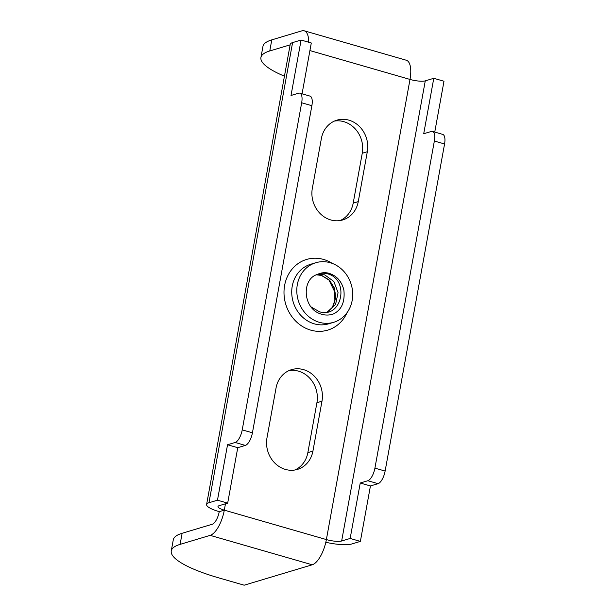 <?xml version="1.0" encoding="UTF-8"?>
<svg xmlns="http://www.w3.org/2000/svg" width="616" height="616" viewBox="0 0 616 616"><rect width="100%" height="100%" fill="white"/><g stroke="black" fill="none" stroke-linecap="round" stroke-linejoin="round"><path stroke-width="0.92" d="M340.186 220.536A26.034 23.162 73.3 0 0 353.191 203.141L362.254 153.245A26.034 23.162 73.3 0 0 334.396 121.082M294.848 470.016A26.034 23.162 73.3 0 0 307.854 452.621L316.917 402.725A26.034 23.162 73.3 0 0 289.058 370.562M308.701 42.235A23.146 9.178 -73.9 0 0 304.212 30.8L406.283 60.229A23.146 9.178 106.1 0 1 410.002 79.433A11.573 2.626 -169.7 0 0 425.271 80.858L433.78 78.301L423.708 133.741L431.308 131.462A11.573 4.589 106.1 0 1 432.501 131.431L442.704 134.373A11.573 4.589 106.1 0 1 444.567 143.975L385.123 471.071A11.573 4.589 106.1 0 1 378.039 483.675L370.439 485.955L360.368 541.395L350.158 538.453L341.649 541.002A11.573 2.626 10.3 0 1 326.38 539.577A23.146 9.178 106.1 0 1 312.212 564.795L244.175 585.2L218.657 577.839A86.794 19.72 10.3 0 1 171.263 550.927L173.281 539.839A86.794 19.72 10.3 0 1 182.12 533.287L212.158 524.278A11.573 4.589 -73.9 0 0 219.242 511.665A23.146 5.259 10.3 0 1 206.606 504.489A23.146 5.259 10.3 0 1 208.963 502.741L217.471 500.192L227.674 503.133L237.753 447.693L245.353 445.414A11.573 4.589 -73.9 0 0 252.429 432.809L311.873 105.713A11.573 4.589 -73.9 0 0 310.017 96.111L299.807 93.17A11.573 4.589 -73.9 0 0 298.614 93.201L291.014 95.48L301.093 40.04L292.585 42.596A23.146 5.259 -169.7 0 0 290.228 44.344L206.606 504.489M171.263 550.927A86.794 19.72 10.3 0 1 180.103 544.375L210.141 535.366A23.146 9.178 -73.9 0 0 224.309 510.148L219.242 511.665M309.917 50.574L410.002 79.433L326.38 539.577L224.309 510.148A11.573 2.626 10.3 0 1 217.987 506.56A11.573 2.626 10.3 0 1 219.165 505.69L227.674 503.133M304.212 30.8A23.146 9.178 -73.9 0 0 301.825 30.862L271.787 39.871A86.794 19.72 -169.7 0 0 262.947 46.423L260.93 57.511A86.794 19.72 -169.7 0 0 284.438 76.192M290.136 44.852L269.77 50.959A86.794 19.72 -169.7 0 0 260.93 57.511M358.258 201.625L367.321 151.729A26.034 23.162 73.3 0 0 336.875 120.166A26.034 23.162 73.3 0 0 321.39 138.484L312.327 188.373A26.034 23.162 73.3 0 0 342.765 219.935A26.034 23.162 73.3 0 0 358.258 201.625L353.191 203.141M312.92 451.097L321.983 401.201A26.034 23.162 73.3 0 0 291.537 369.639A26.034 23.162 73.3 0 0 276.053 387.957L266.982 437.853A26.034 23.162 73.3 0 0 297.428 469.415A26.034 23.162 73.3 0 0 312.92 451.097L307.854 452.621M360.368 541.395L351.859 543.951A23.146 5.259 10.3 0 1 325.818 542.265M433.78 78.301L443.99 81.243L434.75 132.086M432.501 131.431A11.573 4.589 106.1 0 1 434.357 141.033L374.913 468.129A11.573 4.589 106.1 0 1 367.837 480.734L360.237 483.013L350.158 538.453M370.439 485.955L360.237 483.013M302.063 93.825L311.296 42.989L301.093 40.04M217.471 500.192L227.543 444.752L235.143 442.473A11.573 4.589 -73.9 0 0 242.227 429.868L301.671 102.772A11.573 4.589 -73.9 0 0 299.807 93.17M227.543 444.752L237.753 447.693M319.342 322.307A31.1 27.658 -106.7 0 1 296.85 292.531A31.1 27.658 -106.7 0 1 315.823 262.724A31.1 27.658 -106.7 0 1 330.168 262.709A31.1 27.658 -106.7 0 1 352.652 292.492A31.1 27.658 -106.7 0 1 333.687 322.299A31.1 27.658 -106.7 0 1 319.342 322.307M333.495 313.914C329.344 315.415 325.132 315.446 320.851 313.991C302.495 308.508 301.547 278.832 317.379 274.451C320.836 272.719 324.463 272.264 328.282 273.104C336.39 275.383 341.595 281.019 343.874 290.005C345.099 301.909 341.641 309.879 333.495 313.914M311.072 306.914L319.458 311.788C342.311 318.741 349.703 279.718 327.835 273.897C324.209 272.819 320.72 273.011 317.379 274.451M327.127 312.096L335.574 304.481L338.069 292.692L333.841 281.45L324.671 274.844L317.502 274.389M319.881 275.029L321.375 275.383L329.429 280.372L334.026 287.734L334.973 301.162L332.455 307.192M328.775 311.303L332.424 307.238L335.674 298.044L334.542 288.319L329.452 280.126L321.698 275.452L316.447 274.828M335.358 293.139L328.844 279.787M182.12 533.287L180.103 544.375M292.585 42.596L208.963 502.741M269.77 50.959L271.787 39.871M225.464 503.796L224.309 510.148M332.37 263.448A36.883 32.81 73.3 0 0 323.577 259.444A36.883 32.81 73.3 0 0 284.623 285.408A36.883 32.81 73.3 0 0 310.733 330.13A36.883 32.81 73.3 0 0 347.108 312.589M312.212 564.795L210.141 535.366M425.271 80.858L341.649 541.002M444.567 143.975L434.357 141.033M385.123 471.071L374.913 468.129M378.039 483.675L367.837 480.734M301.671 102.772L311.873 105.713M242.227 429.868L252.429 432.809M235.143 442.473L245.353 445.414M362.254 153.245L367.321 151.729M316.917 402.725L321.983 401.201M315.823 262.724L310.757 264.241A31.1 27.658 73.3 0 0 291.784 294.048A31.1 27.658 73.3 0 0 314.275 323.831A31.1 27.658 73.3 0 0 328.621 323.824L333.687 322.299M321.698 275.452L322.337 274.32"/></g></svg>
